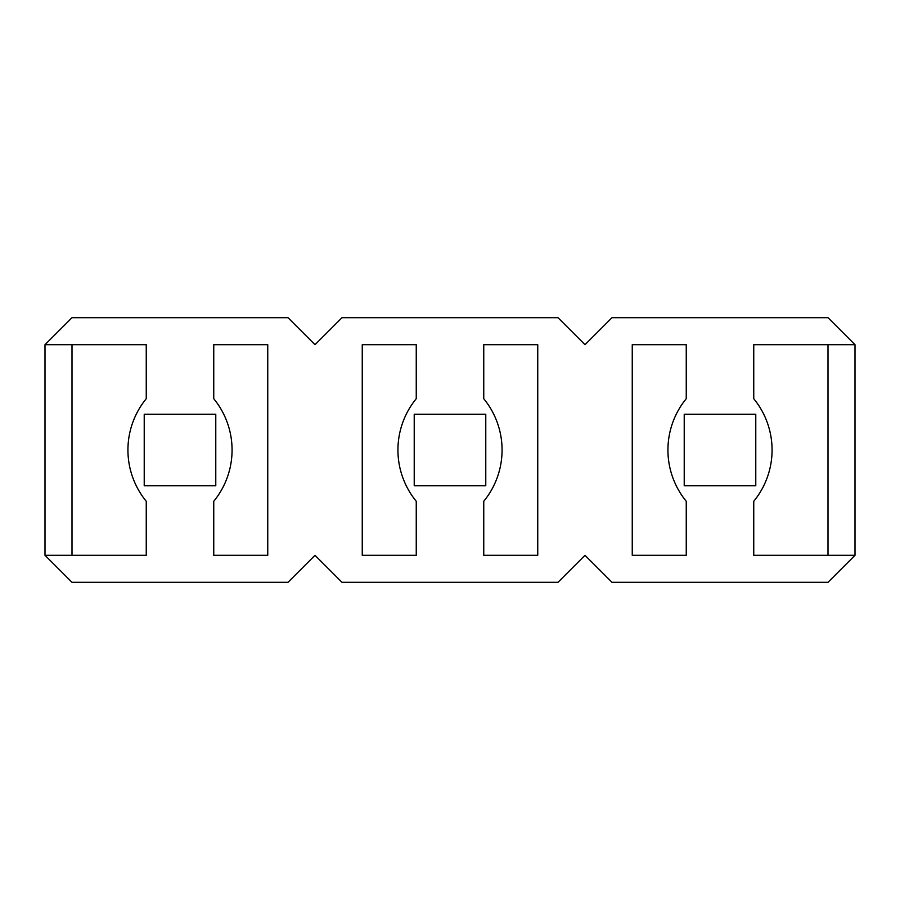 <?xml version="1.0" encoding="UTF-8"?>
<svg xmlns="http://www.w3.org/2000/svg" width="900" height="900" viewBox="0 0 900 900"><rect width="100%" height="100%" fill="white"/><g stroke="black" fill="none" stroke-linecap="round" stroke-linejoin="round"><path stroke-width="1.35" d="M753.75 501.3A81 81 0 0 0 753.75 398.7L753.75 344.7L828 344.7L828 555.3L753.75 555.3L753.75 501.3M686.25 344.7L686.25 398.7A81 81 0 0 0 686.25 501.3L686.25 555.3L632.25 555.3L632.25 344.7L686.25 344.7M483.75 501.3A81 81 0 0 0 483.75 398.7L483.75 344.7L537.75 344.7L537.75 555.3L483.75 555.3L483.75 501.3M416.25 344.7L416.25 398.7A81 81 0 0 0 416.25 501.3L416.25 555.3L362.25 555.3L362.25 344.7L416.25 344.7M213.75 501.3A81 81 0 0 0 213.75 398.7L213.75 344.7L267.75 344.7L267.75 555.3L213.75 555.3L213.75 501.3M72 344.7L146.25 344.7L146.25 398.7A81 81 0 0 0 146.25 501.3L146.25 555.3L72 555.3L72 344.7L45 344.7L72 317.7L288 317.7L315 344.7L342 317.7L558 317.7L585 344.7L612 317.7L828 317.7L855 344.7L828 344.7M828 555.3L855 555.3L828 582.3L612 582.3L585 555.3L558 582.3L342 582.3L315 555.3L288 582.3L72 582.3L45 555.3L72 555.3M855 344.7L855 555.3M45 555.3L45 344.7M684.225 414.225L684.225 485.775L755.775 485.775L755.775 414.225L684.225 414.225M144.225 414.225L144.225 485.775L215.775 485.775L215.775 414.225L144.225 414.225M414.225 414.225L414.225 485.775L485.775 485.775L485.775 414.225L414.225 414.225"/></g></svg>
